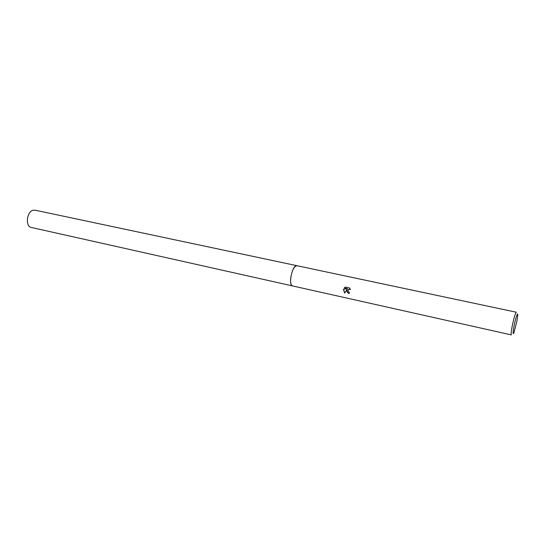 <?xml version="1.0" encoding="UTF-8"?>
<svg xmlns="http://www.w3.org/2000/svg" width="545" height="545" viewBox="0 0 545 545"><rect width="100%" height="100%" fill="white"/><g stroke="black" fill="none" stroke-linecap="round" stroke-linejoin="round"><path stroke-width="0.82" d="M292.576 285.934C290.982 285.403 290.349 282.862 290.689 278.318C291.929 270.531 294.007 266.328 296.923 265.701L516.299 312.217C515.209 313.382 513.792 318.3 512.041 326.973C511.162 331.885 510.931 334.535 511.353 334.909L292.515 285.921C290.962 285.321 290.356 282.787 290.696 278.318C291.95 270.429 294.048 266.233 296.984 265.715M346.756 290.642L347.104 289.354L344.583 293.108L343.452 289.231L347.472 288.693L344.215 287.985L345.496 287.092L349.522 287.971L350.442 289.531L349.011 289.204L347.839 290.88L349.318 292.488L349.256 293.503C347.758 293.094 346.927 292.14 346.756 290.642M513.894 326.871C515.352 318.852 517.988 310.936 517.75 315.208L516.953 321.025L513.915 332.797C512.859 334.93 512.852 332.954 513.894 326.871M349.263 293.38C347.199 292.583 346.518 291.214 347.226 289.259L347.104 289.354M348.514 289.429L350.353 289.286M344.767 287.501L344.338 287.889L347.472 288.693M343.548 289.218L344.672 292.972M292.515 285.927L31.276 227.442C25.036 226.556 26.746 211.371 33.245 210.213L35.037 210.166L296.923 265.694L295.751 265.946C291.398 267.997 288.55 285.648 292.515 285.927L292.604 285.941"/></g></svg>
